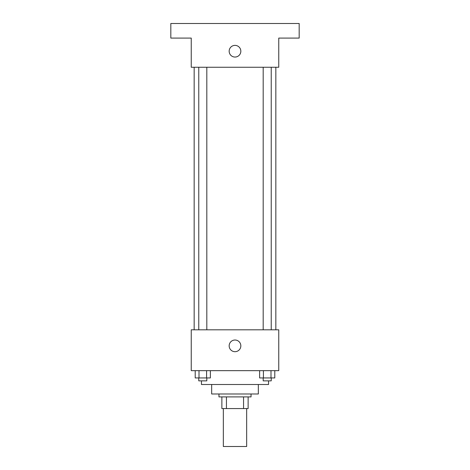 <?xml version="1.0" encoding="UTF-8"?>
<svg xmlns="http://www.w3.org/2000/svg" width="470" height="470" viewBox="0 0 470 470"><rect width="100%" height="100%" fill="white"/><g stroke="black" fill="none" stroke-linecap="round" stroke-linejoin="round"><path stroke-width="0.7" d="M223.332 408.577L223.332 446.5L246.668 446.5L246.668 408.577M243.56 396.909L243.56 408.577L221.875 408.577L221.875 396.909M243.56 408.577L248.125 408.577L248.125 396.909L248.125 408.577M251.045 393.989L251.045 396.909L218.955 396.909L218.955 393.989M226.44 396.909L226.44 408.577M258.336 384.507L258.336 393.989L211.665 393.989L211.665 384.507M268.546 380.865L268.546 384.507L201.454 384.507L201.454 380.865M278.757 370.654L191.243 370.654L191.243 329.811L278.757 329.811L278.757 370.654M240.834 345.855A5.834 5.834 0 0 1 232.08 350.908A5.834 5.834 0 0 1 232.08 340.803A5.834 5.834 0 0 1 240.834 345.855M275.843 67.257L275.843 329.811M263.182 329.811L263.182 67.257M206.818 67.257L206.818 329.811M278.757 67.257L191.243 67.257L191.243 38.088L170.822 38.088L170.822 23.5L299.179 23.5L299.179 38.088L278.757 38.088L278.757 67.257M240.834 51.212A5.834 5.834 0 0 1 232.08 56.265A5.834 5.834 0 0 1 232.08 46.16A5.834 5.834 0 0 1 240.834 51.212M274.786 370.654L274.786 377.945L259.628 377.945L259.628 370.654M270.996 370.654L270.996 377.945M263.417 370.654L263.417 377.945M271.231 377.945L271.231 380.865L263.182 380.865L263.182 377.945M210.372 370.654L210.372 377.945L195.214 377.945L195.214 370.654M206.583 370.654L206.583 377.945M199.004 370.654L199.004 377.945M206.818 377.945L206.818 380.865L198.769 380.865L198.769 377.945M194.157 67.257L194.157 329.811M271.231 329.811L271.231 67.257M198.769 67.257L198.769 329.811"/></g></svg>

